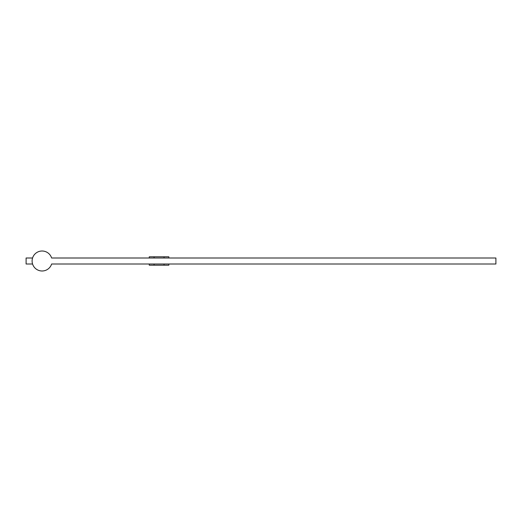 <?xml version="1.0" encoding="UTF-8"?>
<svg xmlns="http://www.w3.org/2000/svg" width="522" height="522" viewBox="0 0 522 522"><rect width="100%" height="100%" fill="white"/><g stroke="black" fill="none" stroke-linecap="round" stroke-linejoin="round"><path stroke-width="0.78" d="M495.9 257.998L51.626 257.998A9.996 9.996 0 0 0 36.246 252.896A9.996 9.996 0 0 0 36.246 269.104A9.996 9.996 0 0 0 51.626 264.002L495.9 264.002L495.9 257.998M32.56 257.998L26.1 257.998L26.1 264.002L32.56 264.002M164.038 264.002L164.038 265.196L149.246 265.196L149.246 264.002M154.049 264.002L154.049 265.196M168.841 264.002L168.841 265.196L164.038 265.196M164.038 257.998L164.038 256.804L149.246 256.804L149.246 257.998M154.049 257.998L154.049 256.804M168.841 257.998L168.841 256.804L164.038 256.804"/></g></svg>
